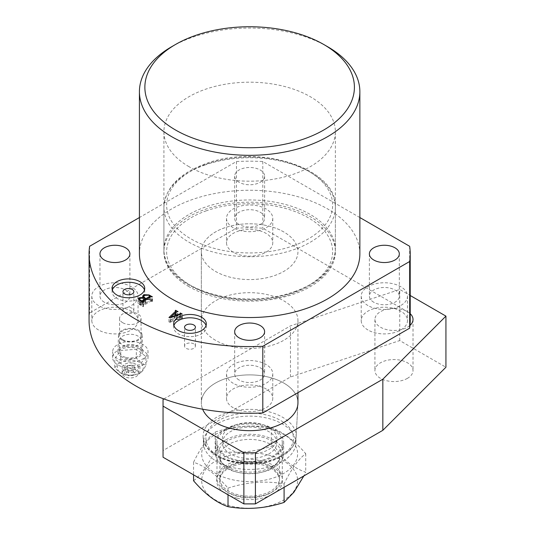 <?xml version="1.0" encoding="UTF-8"?>
<svg xmlns="http://www.w3.org/2000/svg" width="535" height="535" viewBox="0 0 535 535"><rect width="100%" height="100%" fill="white"/><g stroke="black" fill="none" stroke-linecap="round" stroke-linejoin="round"><path stroke-width="0.4" stroke-dasharray="2.67 2.01" d="M189.022 286.68A85.727 49.494 180 0 1 163.911 251.677A85.727 49.494 180 0 1 216.835 205.955A85.727 49.494 180 0 1 310.26 216.682A85.727 49.494 180 0 1 335.365 251.677A85.727 49.494 180 0 1 282.447 297.406A85.727 49.494 180 0 1 189.022 286.68M189.022 166.686A85.727 49.494 180 0 1 163.911 131.684A85.727 49.494 180 0 1 216.835 85.961A85.727 49.494 180 0 1 310.26 96.688A85.727 49.494 180 0 1 335.365 131.684A85.727 49.494 180 0 1 282.447 177.413A85.727 49.494 180 0 1 189.022 166.686M121.525 356.758A12.445 7.189 180 0 1 117.887 351.515A12.445 7.189 180 0 1 125.692 345.008A12.445 7.189 180 0 1 139.127 346.593A12.445 7.189 180 0 1 142.771 351.515A12.445 7.189 180 0 1 135.215 358.283A12.445 7.189 180 0 1 121.525 356.758M121.973 340.053A11.817 6.821 180 0 1 118.509 335.077A11.817 6.821 180 0 1 125.926 328.898A11.817 6.821 180 0 1 138.685 330.403A11.817 6.821 180 0 1 142.143 335.077A11.817 6.821 180 0 1 134.974 341.504A11.817 6.821 180 0 1 121.973 340.053M122.729 339.618A10.747 6.206 180 0 1 119.579 335.231A10.747 6.206 180 0 1 126.213 329.493A10.747 6.206 180 0 1 137.93 330.844A10.747 6.206 180 0 1 141.079 335.231A10.747 6.206 180 0 1 134.439 340.962A10.747 6.206 180 0 1 122.729 339.618M122.729 322.732A10.747 6.206 180 0 1 119.579 318.345A10.747 6.206 180 0 1 126.213 312.607A10.747 6.206 180 0 1 137.93 313.951A10.747 6.206 180 0 1 141.079 318.345A10.747 6.206 180 0 1 134.439 324.076A10.747 6.206 180 0 1 122.729 322.732M233.28 407.784A23.132 13.355 180 0 1 226.506 398.334A23.132 13.355 180 0 1 240.79 385.996A23.132 13.355 180 0 1 265.995 388.891A23.132 13.355 180 0 1 272.77 398.334A23.132 13.355 180 0 1 258.492 410.679A23.132 13.355 180 0 1 233.28 407.784M233.28 383.341A23.132 13.355 180 0 1 226.506 373.891A23.132 13.355 180 0 1 240.79 361.553A23.132 13.355 180 0 1 265.995 364.449A23.132 13.355 180 0 1 272.77 373.891A23.132 13.355 180 0 1 258.492 386.237A23.132 13.355 180 0 1 233.28 383.341M239.058 380.004A14.967 8.64 180 0 1 234.671 373.891A14.967 8.64 180 0 1 243.913 365.913A14.967 8.64 180 0 1 260.224 367.786A14.967 8.64 180 0 1 264.611 373.891A14.967 8.64 180 0 1 255.369 381.876A14.967 8.64 180 0 1 239.058 380.004M367.993 330.008A23.132 13.355 180 0 1 361.212 320.565A23.132 13.355 180 0 1 375.496 308.227A23.132 13.355 180 0 1 400.708 311.123A23.132 13.355 180 0 1 407.483 320.565A23.132 13.355 180 0 1 393.198 332.904A23.132 13.355 180 0 1 367.993 330.008M367.993 305.565A23.132 13.355 180 0 1 361.212 296.123A23.132 13.355 180 0 1 375.496 283.784A23.132 13.355 180 0 1 400.708 286.68A23.132 13.355 180 0 1 407.483 296.123A23.132 13.355 180 0 1 393.198 308.461A23.132 13.355 180 0 1 367.993 305.565M373.764 302.235A14.967 8.64 180 0 1 369.377 296.123A14.967 8.64 180 0 1 378.619 288.138A14.967 8.64 180 0 1 394.93 290.01A14.967 8.64 180 0 1 399.317 296.123A14.967 8.64 180 0 1 390.075 304.107A14.967 8.64 180 0 1 373.764 302.235M98.574 330.008A23.132 13.355 180 0 1 91.799 320.565A23.132 13.355 180 0 1 106.077 308.227A23.132 13.355 180 0 1 131.289 311.123A23.132 13.355 180 0 1 138.063 320.565A23.132 13.355 180 0 1 123.786 332.904A23.132 13.355 180 0 1 98.574 330.008M98.574 305.565A23.132 13.355 180 0 1 91.799 296.123A23.132 13.355 180 0 1 106.077 283.784A23.132 13.355 180 0 1 131.289 286.68A23.132 13.355 180 0 1 138.063 296.123A23.132 13.355 180 0 1 123.786 308.461A23.132 13.355 180 0 1 98.574 305.565M104.345 302.235A14.967 8.64 180 0 1 99.965 296.123A14.967 8.64 180 0 1 109.207 288.138A14.967 8.64 180 0 1 125.518 290.01A14.967 8.64 180 0 1 129.898 296.123A14.967 8.64 180 0 1 120.663 304.107A14.967 8.64 180 0 1 104.345 302.235M233.28 252.239A23.132 13.355 180 0 1 226.506 242.79A23.132 13.355 180 0 1 240.79 230.451A23.132 13.355 180 0 1 265.995 233.347A23.132 13.355 180 0 1 272.77 242.79A23.132 13.355 180 0 1 258.492 255.128A23.132 13.355 180 0 1 233.28 252.239M233.28 227.79A23.132 13.355 180 0 1 226.506 218.347A23.132 13.355 180 0 1 240.79 206.008A23.132 13.355 180 0 1 265.995 208.904A23.132 13.355 180 0 1 272.77 218.347A23.132 13.355 180 0 1 258.492 230.685A23.132 13.355 180 0 1 233.28 227.79M239.058 224.459A14.967 8.64 180 0 1 234.671 218.347A14.967 8.64 180 0 1 243.913 210.362A14.967 8.64 180 0 1 260.224 212.241A14.967 8.64 180 0 1 264.611 218.347A14.967 8.64 180 0 1 255.369 226.332A14.967 8.64 180 0 1 239.058 224.459M239.058 182.241A14.967 8.64 180 0 1 234.671 176.129A14.967 8.64 180 0 1 243.913 168.144A14.967 8.64 180 0 1 260.224 170.016A14.967 8.64 180 0 1 264.611 176.129A14.967 8.64 180 0 1 255.369 184.114A14.967 8.64 180 0 1 239.058 182.241M215.485 340.287A48.304 27.887 180 0 1 201.334 320.565A48.304 27.887 180 0 1 231.153 294.798A48.304 27.887 180 0 1 283.797 300.844A48.304 27.887 180 0 1 297.948 320.565A48.304 27.887 180 0 1 268.129 346.332A48.304 27.887 180 0 1 215.485 340.287M283.797 231.956A48.304 27.887 0 0 0 231.153 225.91A48.304 27.887 0 0 0 201.334 251.677A48.304 27.887 0 0 0 215.485 271.399A48.304 27.887 0 0 0 268.129 277.444A48.304 27.887 0 0 0 297.948 251.677A48.304 27.887 0 0 0 283.797 231.956M173.915 325.561A16.331 9.429 0 0 0 173.654 327.233A16.331 9.429 0 0 0 178.436 333.893A16.331 9.429 0 0 0 196.231 335.94A16.331 9.429 0 0 0 206.316 327.233A16.331 9.429 0 0 0 206.055 325.561M193.83 343.898A5.444 3.143 0 0 0 187.899 343.216A5.444 3.143 0 0 0 184.542 346.118A5.444 3.143 0 0 0 186.133 348.338A5.444 3.143 0 0 0 192.065 349.021A5.444 3.143 0 0 0 195.429 346.118A5.444 3.143 0 0 0 193.83 343.898M112.33 290.01A16.331 9.429 0 0 0 112.076 291.675A16.331 9.429 0 0 0 116.857 298.343A16.331 9.429 0 0 0 134.653 300.389A16.331 9.429 0 0 0 144.731 291.675A16.331 9.429 0 0 0 144.477 290.01M132.252 308.341A5.444 3.143 0 0 0 126.32 307.658A5.444 3.143 0 0 0 122.963 310.567A5.444 3.143 0 0 0 124.555 312.788A5.444 3.143 0 0 0 130.487 313.47A5.444 3.143 0 0 0 133.844 310.567A5.444 3.143 0 0 0 132.252 308.341M359.861 253.904A110.223 63.638 0 0 0 327.58 208.904A110.223 63.638 0 0 0 207.46 195.108A110.223 63.638 0 0 0 139.421 253.904M359.861 217.544L262.805 161.51A160.567 92.702 0 0 0 236.47 161.51L139.421 217.544M89.612 246.301L89.612 312.962A160.567 92.702 0 0 0 89.071 320.565M410.211 320.565A160.567 92.702 0 0 0 409.67 312.962L262.805 228.171A160.567 92.702 0 0 0 236.47 228.171L89.612 312.962M409.67 246.301L409.67 312.962M262.805 161.51L262.805 228.171M236.47 161.51L236.47 228.171M171.702 46.692A110.223 63.638 180 0 1 327.58 46.692M176.403 316.372L174.53 318.131L176.958 319.529L179.579 318.613L180.322 317.429L182.268 318.552L180.516 318.679L170.097 322.291L168.96 321.943L175.587 315.724L175.266 314.961L175.654 314.734L178.048 316.118L176.403 316.372L176.403 311.932M174.53 318.131L174.53 314.132M176.958 319.529L176.958 315.469M179.579 318.613L179.579 314.56M180.362 314.292L180.094 317.75L180.094 313.303M179.934 317.65L179.934 313.209M180.322 317.429L180.322 313.49M182.268 318.552L182.268 314.105M181.88 318.773L181.88 314.333M181.713 318.679L181.713 314.239M180.516 318.679L180.516 314.239M170.097 322.291L170.097 317.843M168.96 321.943L168.96 317.502M175.433 310.608L175.587 312.694M175.266 314.961L175.266 310.514M175.654 314.734L175.654 310.808M178.048 316.118L178.048 311.671M177.66 316.339L177.66 311.898M177.439 316.212L177.439 311.771M174.183 318.372L170.745 321.595L176.476 319.696L174.183 318.372L174.183 313.931M170.745 321.595L170.745 317.623M176.476 319.696L176.476 315.637M170.825 321.669L170.825 317.596M149.031 299.366L152.442 301.332L150.709 301.279L143.019 305.726L143.494 306.495L143.106 306.722L139.882 304.856L138.418 303.291L139.408 302.114L143.273 301.88L142.618 300.61L143.821 299.118L149.031 299.366L149.031 295.367M152.442 301.332L152.442 296.885M152.054 301.553L152.054 297.112M151.626 301.312L151.626 296.865M150.709 301.279L150.709 296.838M143.133 302.262L143.019 305.726L143.019 301.279M143.494 306.495L143.494 302.054M143.106 306.722L143.106 302.275M139.882 304.856L139.882 300.416M139.408 302.114L139.408 300.122M143.273 301.88L143.273 297.768M143.821 299.118L143.821 296.049M144.082 302.496L140.471 302.703L139.608 303.673L140.578 304.816L142.109 305.197L145.44 303.278L144.082 302.496L144.082 298.048M149.813 297.36L149.813 300.75L148.79 299.674L144.738 299.787L143.547 301.125L145.828 303.051L149.813 300.75L149.753 295.788M148.79 299.674L148.79 295.226M145.828 303.051L145.828 299.653M144.597 302.342L144.597 298.349M144.738 299.787L144.738 295.347M140.471 302.703L140.471 298.256M145.44 303.278L145.44 299.881M142.109 305.197L142.109 301.7M141.207 305.177L141.207 301.178M140.578 304.816L140.578 300.817M295.788 443.602A46.171 26.656 0 0 0 267.961 418.316A46.171 26.656 0 0 0 216.996 423.934A46.171 26.656 0 0 0 203.494 443.602A46.171 26.656 0 0 0 232.631 467.563A46.171 26.656 0 0 0 282.286 461.631A46.171 26.656 0 0 0 295.788 443.602L297.921 403.644A48.304 27.887 0 0 0 268.811 377.182A48.304 27.887 0 0 0 215.485 383.06A48.304 27.887 0 0 0 201.354 403.644A48.304 27.887 0 0 0 202.631 409.208A48.304 27.887 0 0 1 201.354 403.644A48.304 27.887 0 0 1 201.334 402.781L201.334 251.677A48.304 27.887 0 0 0 226.165 276.053A48.304 27.887 0 0 0 275.13 275.371A48.304 27.887 0 0 0 297.948 251.677A48.304 27.887 0 0 0 273.117 227.301A48.304 27.887 0 0 0 224.152 227.99A48.304 27.887 0 0 0 201.334 251.677L201.334 320.565M225.583 428.896A34.019 19.641 0 0 0 215.618 442.779A34.019 19.641 0 0 0 236.624 460.929A34.019 19.641 0 0 0 273.693 456.669A34.019 19.641 0 0 0 283.657 442.779A34.019 19.641 0 0 0 262.658 424.636A34.019 19.641 0 0 0 225.583 428.896M225.583 440.004A34.019 19.641 0 0 0 215.618 453.894A34.019 19.641 0 0 0 236.624 472.037A34.019 19.641 0 0 0 273.693 467.777A34.019 19.641 0 0 0 283.657 453.894A34.019 19.641 0 0 0 262.658 435.744A34.019 19.641 0 0 0 225.583 440.004M407.443 378.339A19.053 11.001 180 0 1 386.678 380.726A19.053 11.001 180 0 1 374.921 370.561A19.053 11.001 180 0 1 380.499 362.784A19.053 11.001 180 0 1 401.263 360.403A19.053 11.001 180 0 1 413.02 370.561A19.053 11.001 180 0 1 407.443 378.339M410.211 313.704A19.053 11.001 0 0 0 380.499 311.678A19.053 11.001 0 0 0 374.921 319.455A19.053 11.001 0 0 0 386.678 329.613A19.053 11.001 0 0 0 407.443 327.233A19.053 11.001 0 0 0 409.991 325.407M163.041 457.224L163.041 450.557L290.465 376.988L399.745 340.568L445.929 367.231M163.911 398.949L290.465 325.882L399.745 289.455L410.211 295.501M163.041 450.557L163.041 399.451M290.465 376.988L290.465 325.882M399.745 340.568L399.745 289.455M233.842 465.878A29.933 17.28 180 0 1 273.091 469.817A29.933 17.28 180 0 1 270.81 492.775A29.933 17.28 180 0 1 265.434 495.236A29.933 17.28 180 0 1 228.472 492.775A29.933 17.28 180 0 1 233.842 465.878M266.871 494.353A32.655 18.852 0 0 0 272.736 491.665A32.655 18.852 0 0 0 282.299 478.337A32.655 18.852 0 0 0 265.514 461.859A32.655 18.852 0 0 0 232.411 462.32A32.655 18.852 0 0 0 216.983 478.337A32.655 18.852 0 0 0 226.546 491.665A32.655 18.852 0 0 0 266.871 494.353M232.411 426.763A32.655 18.852 180 0 1 265.514 426.301A32.655 18.852 180 0 1 282.299 442.779A32.655 18.852 180 0 1 266.871 458.796A32.655 18.852 180 0 1 233.768 459.257A32.655 18.852 180 0 1 216.983 442.779A32.655 18.852 180 0 1 232.411 426.763M235.28 429.431A27.218 15.716 180 0 1 262.866 429.05A27.218 15.716 180 0 1 276.856 442.779A27.218 15.716 180 0 1 264.002 456.128A27.218 15.716 180 0 1 236.416 456.515A27.218 15.716 180 0 1 222.426 442.779A27.218 15.716 180 0 1 235.28 429.431M235.28 424.991A27.218 15.716 180 0 1 262.866 424.603A27.218 15.716 180 0 1 276.856 438.339A27.218 15.716 180 0 1 264.002 451.687A27.218 15.716 180 0 1 236.416 452.068A27.218 15.716 180 0 1 222.426 438.339A27.218 15.716 180 0 1 235.28 424.991M297.948 402.781A48.304 27.887 0 0 0 273.117 378.406A48.304 27.887 0 0 0 224.152 379.094A48.304 27.887 0 0 0 201.334 402.781M133.449 368.876A8.165 4.715 180 0 1 138.491 373.229A8.165 4.715 180 0 1 127.21 377.583A8.165 4.715 180 0 1 122.161 373.229A8.165 4.715 180 0 1 133.449 368.876M133.449 363.318A8.165 4.715 180 0 1 138.491 367.672A8.165 4.715 180 0 1 127.21 372.026A8.165 4.715 180 0 1 122.161 367.672A8.165 4.715 180 0 1 133.449 363.318M125.364 374.6A12.994 7.503 0 0 0 142.33 370.541A12.994 7.503 0 0 0 135.295 360.744A12.994 7.503 0 0 0 118.322 364.803A12.994 7.503 0 0 0 125.364 374.6M136.338 358.009C131.155 359.707 125.966 360.102 120.756 359.192C118.763 363.285 116.757 366.08 114.751 367.578C117.934 371.27 121.124 373.671 124.321 374.774C129.503 375.684 134.693 375.282 139.896 373.584C141.909 372.086 143.908 369.29 145.908 365.204C142.725 364.114 139.535 361.713 136.338 358.009L136.338 349.288L145.908 356.484L139.896 364.87L124.321 366.054L114.751 358.858L120.756 350.478L136.338 349.288M126.166 346.372A10.887 6.286 0 0 0 141.213 340.561A10.887 6.286 0 0 0 134.492 334.756A10.887 6.286 0 0 0 119.439 340.561A10.887 6.286 0 0 0 126.166 346.372M126.166 357.48A10.887 6.286 0 0 0 141.213 351.676A10.887 6.286 0 0 0 134.492 345.864A10.887 6.286 0 0 0 119.439 351.676A10.887 6.286 0 0 0 126.166 357.48M137.094 348.238A17.688 10.212 180 0 1 148.014 357.674A17.688 10.212 180 0 1 123.565 367.11A17.688 10.212 180 0 1 112.638 357.674A17.688 10.212 180 0 1 137.094 348.238M137.094 342.239A17.688 10.212 180 0 1 148.014 351.676A17.688 10.212 180 0 1 123.565 361.112A17.688 10.212 180 0 1 112.638 351.676A17.688 10.212 180 0 1 137.094 342.239M120.756 359.192L120.756 350.478M114.751 367.578L114.751 358.858M145.908 365.204L145.908 356.484M139.896 373.584L139.896 364.87M124.321 374.774L124.321 366.054M125.651 368.026L127.457 365.512L132.132 365.158L135.001 367.318L133.202 369.832L128.527 370.187L125.651 368.026L125.651 373.584L127.457 371.069L132.132 370.715L135.001 372.875L133.202 375.389L128.527 375.744L125.651 373.584M132.132 365.158L132.132 370.715M127.457 365.512L127.457 371.069M135.001 367.318L135.001 372.875M133.202 369.832L133.202 375.389M128.527 370.187L128.527 375.744M237.032 498.152A32.976 19.039 0 0 0 280.113 487.833A32.976 19.039 0 0 0 262.25 462.962A32.976 19.039 0 0 0 219.169 473.274A32.976 19.039 0 0 0 237.032 498.152M261 463.17A29.713 17.153 180 0 1 279.35 479.019A29.713 17.153 180 0 1 238.282 494.868A29.713 17.153 180 0 1 219.925 479.019A29.713 17.153 180 0 1 261 463.17M261.722 437.035A31.598 18.244 180 0 1 278.488 461.337A31.598 18.244 180 0 1 237.56 470.746A31.598 18.244 180 0 1 220.794 461.337A31.598 18.244 180 0 1 226.987 441.174A31.598 18.244 180 0 1 261.722 437.035M238.282 472.412A29.713 17.153 0 0 0 276.762 463.564A29.713 17.153 0 0 0 279.35 456.556A29.713 17.153 0 0 0 261 440.706A29.713 17.153 0 0 0 219.925 456.556A29.713 17.153 0 0 0 222.52 463.564A29.713 17.153 0 0 0 238.282 472.412M267.981 454.971A47.969 27.693 0 0 0 205.32 469.971A47.969 27.693 0 0 0 231.301 506.143A47.969 27.693 0 0 0 293.962 491.143A47.969 27.693 0 0 0 267.981 454.971M193.563 480.778C200.752 475.441 207.954 465.383 215.19 450.604C233.835 453.874 252.527 452.449 271.265 446.324C282.721 459.632 294.203 468.265 305.719 472.224L303.84 475.929M267.981 428.301A47.969 27.693 0 0 0 205.32 443.301A47.969 27.693 0 0 0 231.301 479.48A47.969 27.693 0 0 0 293.962 464.48A47.969 27.693 0 0 0 267.981 428.301M228.017 488.121C246.662 482.008 265.353 480.584 284.092 483.847C291.281 469.128 298.49 459.063 305.719 453.667C294.263 440.365 282.781 431.732 271.265 427.766C252.62 424.496 233.929 425.92 215.19 432.046C207.954 437.443 200.752 447.501 193.563 462.22C205.019 466.139 216.501 474.772 228.017 488.121L228.017 494.735M305.719 453.667L305.719 472.224M284.092 483.847L284.092 487.332M271.265 427.766L271.265 446.324M215.19 432.046L215.19 450.604M193.563 462.22L193.563 474.846M204.41 165.195A85.727 49.494 180 0 1 291.301 163.977A85.727 49.494 180 0 1 335.365 207.239A85.727 49.494 180 0 1 294.872 249.283A85.727 49.494 180 0 1 207.981 250.494A85.727 49.494 180 0 1 163.911 207.239A85.727 49.494 180 0 1 204.41 165.195M293.441 245.725A83.005 47.923 0 0 0 320.151 179.727A83.005 47.923 0 0 0 205.841 164.305A83.005 47.923 0 0 0 179.131 230.304A83.005 47.923 0 0 0 293.441 245.725M205.841 210.971A83.005 47.923 180 0 1 320.151 226.392A83.005 47.923 180 0 1 293.441 292.391A83.005 47.923 180 0 1 179.131 276.963A83.005 47.923 180 0 1 205.841 210.971M294.872 291.501A85.727 49.494 0 0 0 335.365 249.457A85.727 49.494 0 0 0 291.301 206.202A85.727 49.494 0 0 0 204.41 207.413A85.727 49.494 0 0 0 163.911 249.457A85.727 49.494 0 0 0 207.981 292.712A85.727 49.494 0 0 0 294.872 291.501M274.188 459.023A46.518 26.857 0 0 0 296.136 437.041A46.518 26.857 0 0 0 272.87 412.94A46.518 26.857 0 0 0 225.095 413.394A46.518 26.857 0 0 0 203.146 437.041A46.518 26.857 0 0 0 227.663 459.886A46.518 26.857 0 0 0 274.188 459.023M226.532 416.859A43.803 25.285 180 0 1 286.847 424.991A43.803 25.285 180 0 1 272.75 459.819A43.803 25.285 180 0 1 212.435 451.68A43.803 25.285 180 0 1 226.532 416.859M163.911 131.684L163.911 251.677M118.509 335.077L117.887 351.515M119.579 318.345L119.579 335.231M226.506 373.891L226.506 398.334M234.671 331.673L234.671 373.891M361.212 296.123L361.212 320.565M369.377 253.904L369.377 296.123M91.799 296.123L91.799 320.565M99.965 253.904L99.965 296.123M226.506 218.347L226.506 242.79M234.671 176.129L234.671 218.347M173.654 327.233L173.654 323.896M184.542 346.118L184.542 327.233M112.076 291.675L112.076 288.345M122.963 310.567L122.963 291.675M133.844 310.567L133.844 291.675M144.731 291.675L144.731 288.345M195.429 346.118L195.429 327.233M206.316 327.233L206.316 323.896M297.948 392.67L297.948 320.565M264.611 176.129L264.611 218.347M272.77 218.347L272.77 242.79M129.898 253.904L129.898 296.123M138.063 296.123L138.063 320.565M399.317 253.904L399.317 296.123M407.483 296.123L407.483 320.565M264.611 331.673L264.611 373.891M272.77 373.891L272.77 398.334M141.079 318.345L141.079 335.231M142.143 335.077L142.771 351.515M335.365 131.684L335.365 251.677M175.714 312.574L175.714 315.416M142.812 301.519L142.812 305.96M138.418 298.844L138.418 303.291M142.618 296.163L142.618 300.61M150.001 297.246L150.001 300.523M143.547 297.834L143.547 301.125M139.608 300.249L139.608 303.673M203.494 443.602L203.146 437.041C203.287 458.635 245.605 471.047 273.673 460.16C287.429 455.071 294.912 447.36 296.136 437.041L297.921 403.644M215.618 453.894L215.618 442.779M374.921 319.455L374.921 370.561M413.02 319.455L413.02 370.561M283.657 453.894L283.657 442.779M335.365 207.239C337.745 168.077 257.79 143.199 204.925 163.964C178.784 173.808 165.114 188.233 163.911 207.239L163.911 249.457C161.537 288.612 241.492 313.497 294.357 292.725C320.498 282.888 334.168 268.463 335.365 249.457L335.365 207.239M270.81 492.775L272.736 491.665M282.299 478.337L282.299 442.779M276.856 442.779L276.856 438.339M222.426 442.779L222.426 438.339M216.983 478.337L216.983 442.779M228.472 492.775L226.546 491.665M138.491 373.229L138.491 367.672M141.213 340.561L141.213 351.676M148.014 357.674L148.014 351.676M112.638 357.674L112.638 351.676M119.439 340.561L119.439 351.676M122.161 373.229L122.161 367.672M276.762 463.564L278.488 461.337M279.35 456.556L279.35 479.019M219.925 456.556L219.925 479.019M222.52 463.564L220.794 461.337"/><path stroke-width="0.8" d="M239.058 337.786A14.967 8.64 180 0 1 234.671 331.673A14.967 8.64 180 0 1 243.913 323.688A14.967 8.64 180 0 1 260.224 325.561A14.967 8.64 180 0 1 264.611 331.673A14.967 8.64 180 0 1 255.369 339.658A14.967 8.64 180 0 1 239.058 337.786M373.764 260.01A14.967 8.64 180 0 1 369.377 253.904A14.967 8.64 180 0 1 378.619 245.919A14.967 8.64 180 0 1 394.93 247.792A14.967 8.64 180 0 1 399.317 253.904A14.967 8.64 180 0 1 390.075 261.882A14.967 8.64 180 0 1 373.764 260.01M104.345 260.01A14.967 8.64 180 0 1 99.965 253.904A14.967 8.64 180 0 1 109.207 245.919A14.967 8.64 180 0 1 125.518 247.792A14.967 8.64 180 0 1 129.898 253.904A14.967 8.64 180 0 1 120.663 261.882A14.967 8.64 180 0 1 104.345 260.01M201.528 317.228A16.331 9.429 0 0 0 183.732 315.189A16.331 9.429 0 0 0 173.654 323.896A16.331 9.429 0 0 0 178.436 330.563A16.331 9.429 0 0 0 196.231 332.609A16.331 9.429 0 0 0 206.316 323.896A16.331 9.429 0 0 0 201.528 317.228M206.055 325.561A16.331 9.429 0 0 0 201.528 320.565A16.331 9.429 0 0 0 185.097 318.231A16.331 9.429 0 0 0 173.915 325.561M193.83 325.006A5.444 3.143 0 0 0 187.899 324.324A5.444 3.143 0 0 0 184.542 327.233A5.444 3.143 0 0 0 186.133 329.453A5.444 3.143 0 0 0 192.065 330.135A5.444 3.143 0 0 0 195.429 327.233A5.444 3.143 0 0 0 193.83 325.006M139.949 281.677A16.331 9.429 0 0 0 122.154 279.631A16.331 9.429 0 0 0 112.076 288.345A16.331 9.429 0 0 0 116.857 295.012A16.331 9.429 0 0 0 134.653 297.052A16.331 9.429 0 0 0 144.731 288.345A16.331 9.429 0 0 0 139.949 281.677M144.477 290.01A16.331 9.429 0 0 0 139.949 285.008A16.331 9.429 0 0 0 123.518 282.681A16.331 9.429 0 0 0 112.33 290.01M132.252 289.455A5.444 3.143 0 0 0 126.32 288.773A5.444 3.143 0 0 0 122.963 291.675A5.444 3.143 0 0 0 124.555 293.896A5.444 3.143 0 0 0 130.487 294.578A5.444 3.143 0 0 0 133.844 291.675A5.444 3.143 0 0 0 132.252 289.455M175.554 130.018A104.78 60.495 0 0 0 323.728 130.018A104.78 60.495 0 0 0 323.728 44.472A104.78 60.495 0 0 0 323.728 44.465L327.58 46.692A110.223 63.638 180 0 1 359.861 91.686A110.223 63.638 180 0 1 291.822 150.482A110.223 63.638 180 0 1 171.702 136.686A110.223 63.638 180 0 1 139.421 91.686A110.223 63.638 180 0 1 171.702 46.692L175.547 44.472A104.78 60.495 0 0 0 175.554 130.018M139.421 91.686L139.421 253.904A110.223 63.638 0 0 0 171.702 298.898A110.223 63.638 0 0 0 291.822 312.694A110.223 63.638 0 0 0 359.861 253.904L359.861 91.686M177.439 311.771L176.403 311.932L174.53 313.684L176.958 315.082L179.579 314.165L180.322 312.982L182.268 314.105L180.516 314.239L170.097 317.843L168.96 317.502L175.587 311.276L175.266 310.514L175.654 310.287L178.048 311.671L177.439 311.771M180.362 314.292L180.094 313.303M175.587 312.694L175.433 310.608M139.421 217.544L89.612 246.301A160.567 92.702 0 0 0 89.071 253.904A160.567 92.702 0 0 0 262.805 346.292L409.67 261.501A160.567 92.702 0 0 0 410.211 253.904A160.567 92.702 0 0 0 409.67 246.301L359.861 217.544M143.821 294.678L149.031 294.919L152.442 296.885L150.709 296.838L143.019 301.279L143.494 302.054L143.106 302.275L139.882 300.416L138.418 298.844L139.408 297.674L143.273 297.433L142.618 296.163L143.821 294.678L143.821 296.049M143.019 301.279L143.133 302.262M89.071 253.904L89.071 320.565A160.567 92.702 0 0 0 262.805 412.953L409.67 328.169A160.567 92.702 0 0 0 410.211 320.565L410.211 253.904M262.805 346.292L262.805 412.953M409.67 261.501L409.67 328.169M327.58 46.692L323.728 44.472A104.78 60.495 0 0 0 175.547 44.472M174.53 314.132L174.53 313.684M176.958 315.469L176.958 315.082M179.579 314.56L179.579 314.165M180.322 313.49L180.322 312.982M175.654 310.808L175.654 310.287M174.183 313.931L170.745 317.148L176.476 315.255L174.183 313.931M170.745 317.623L170.745 317.148M176.476 315.637L176.476 315.255M170.825 317.596L170.825 317.222M149.031 295.367L149.031 294.919M139.408 300.122L139.408 297.674M143.273 297.768L143.273 297.433M149.753 295.788L148.79 295.226L144.738 295.347L143.547 296.678L145.828 298.61L149.813 296.31L149.753 295.788L149.813 297.36M145.828 299.653L145.828 298.61M144.597 298.349L144.597 297.901M144.082 298.048L140.471 298.256L139.608 299.232L140.578 300.369L142.109 300.757L145.44 298.831L144.082 298.048M145.44 299.881L145.44 298.831M142.109 301.7L142.109 300.757M141.207 301.178L141.207 300.73M140.578 300.817L140.578 300.369M297.921 403.644A48.304 27.887 0 0 1 275.13 426.475A48.304 27.887 0 0 1 202.631 409.208A48.304 27.887 0 0 0 236.457 429.612A48.304 27.887 0 0 0 283.797 422.503A48.304 27.887 0 0 0 297.921 403.644A48.304 27.887 0 0 0 297.948 402.781L297.948 392.67M410.211 295.501L445.929 316.125L445.929 367.231L382.839 430.321L255.416 503.89L243.866 503.89L163.041 457.224L163.041 399.451L163.911 398.949M243.866 503.89L243.866 452.777L163.041 406.118M243.866 452.777L255.416 452.777L255.416 503.89M445.929 316.125L382.839 379.215L255.416 452.777M409.991 325.407A19.053 11.001 0 0 0 413.02 319.455A19.053 11.001 0 0 0 410.211 313.704M382.839 430.321L382.839 379.215M228.017 494.735L228.017 506.678C216.561 502.76 205.072 494.126 193.563 480.778L193.563 474.846M303.84 475.929L293.929 492.213L284.092 502.405C265.447 508.517 246.755 509.942 228.017 506.678M284.092 487.332L284.092 502.405M175.714 310.975L175.714 312.574M142.812 301.519L142.812 302.108M150.001 296.076L150.001 297.246M143.547 296.678L143.547 297.834M139.608 299.232L139.608 300.249"/></g></svg>
